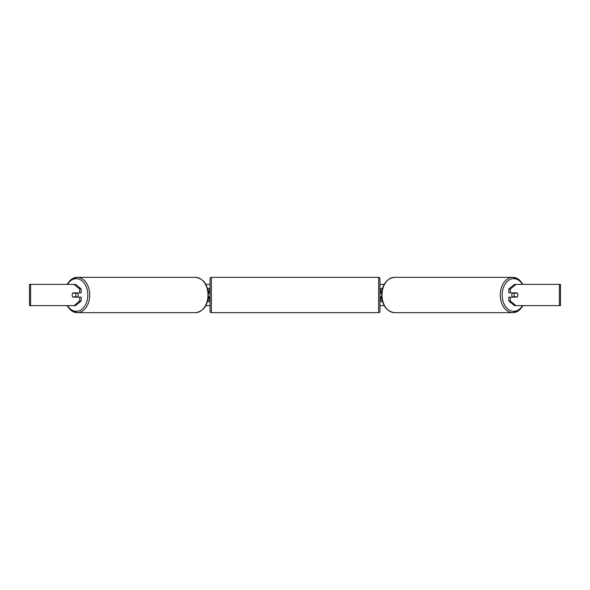 <?xml version="1.0" encoding="UTF-8"?>
<svg xmlns="http://www.w3.org/2000/svg" width="590" height="590" viewBox="0 0 590 590"><rect width="100%" height="100%" fill="white"/><g stroke="black" fill="none" stroke-linecap="round" stroke-linejoin="round"><path stroke-width="0.89" d="M208.978 293.142L208.285 292.876M208.978 292.876L208.978 288.363L207.444 288.363M207.444 301.638L208.978 301.638L208.978 296.858M208.285 297.124L208.978 297.124M382.556 288.363L381.022 288.363L381.022 292.876L381.715 292.876M382.556 301.638L381.022 301.638L381.022 296.858M381.715 297.124L381.022 297.124M512.577 297.124A2.655 1.881 -90 0 1 511.832 295A2.655 1.881 -90 0 1 512.577 292.876M514.082 295A2.655 1.881 -90 0 1 514.62 293.142L517.297 293.142A2.655 1.881 -90 0 1 517.836 295A2.655 1.881 -90 0 1 517.297 296.858L514.62 296.858A2.655 1.881 -90 0 1 514.082 295M513.145 292.876A2.655 1.881 -90 0 0 512.931 293.142L514.62 293.142M513.145 297.124A2.655 1.881 -90 0 1 512.931 296.858L514.62 296.858M81.177 288.982L81.177 292.876L72.917 292.876A2.655 1.881 -90 0 0 72.164 295A2.655 1.881 -90 0 0 72.917 297.124L81.177 297.124L81.177 301.018L75.542 305.62L29.5 305.62L29.5 284.38L75.542 284.38L81.177 288.982L79.672 288.982L74.038 284.38M205.807 284.38L210.04 284.38M379.96 284.38L384.193 284.38M205.807 305.62L210.04 305.62M379.96 305.62L384.193 305.62M515.962 305.62L560.5 305.62L560.5 284.38L515.962 284.38L510.328 288.982L508.823 288.982L508.823 292.876L517.083 292.876A2.655 1.881 -90 0 1 517.083 297.124L510.328 297.124L510.328 301.018L515.962 305.62L514.458 305.62L508.823 301.018L508.823 297.124L510.328 297.124M510.328 292.876L510.328 288.982M508.823 301.018L510.328 301.018M508.823 288.982L514.458 284.38L515.962 284.38M79.672 292.876L79.672 288.982M74.038 305.62L79.672 301.018L79.672 297.124M79.672 301.018L81.177 301.018M77.423 297.124A2.655 1.881 -90 0 0 78.168 295A2.655 1.881 -90 0 0 77.423 292.876M75.38 296.858A2.655 1.881 -90 0 0 75.918 295A2.655 1.881 -90 0 0 75.38 293.142L72.703 293.142A2.655 1.881 -90 0 0 72.164 295A2.655 1.881 -90 0 0 72.703 296.858L77.069 296.858A2.655 1.881 -90 0 1 76.855 297.124M75.38 293.142L77.069 293.142A2.655 1.881 -90 0 0 76.855 292.876M211.368 277.344A1.328 1.328 0 0 0 210.04 278.672L210.04 311.328A1.328 1.328 0 0 0 211.368 312.656L378.632 312.656A1.328 1.328 0 0 0 379.96 311.328L379.96 278.672A1.328 1.328 0 0 0 378.632 277.344L211.368 277.344L211.368 312.656M210.04 292.345L209.244 292.345L209.244 293.142L208.307 293.142M208.307 296.858L209.244 296.858L209.244 297.655L210.04 297.655M381.693 293.142L380.757 293.142L380.757 292.345L379.96 292.345M381.693 296.858L380.757 296.858L380.757 297.655L379.96 297.655M522.74 284.38A17.656 12.486 90 0 0 512.769 277.344A17.656 12.486 90 0 0 500.283 295A17.656 12.486 90 0 0 512.769 312.656A17.656 12.486 90 0 0 522.74 305.62M522.475 305.62A16.328 11.549 -90 0 1 509.701 310.318A16.328 11.549 -90 0 1 502.164 295A16.328 11.549 -90 0 1 509.701 279.682A16.328 11.549 -90 0 1 522.475 284.38M382.01 295A17.656 12.486 -90 0 1 394.496 277.344C386.553 278.502 382.261 284.387 381.619 295C382.261 305.613 386.553 311.498 394.496 312.656A17.656 12.486 -90 0 1 382.01 295M559.409 305.62L559.409 284.38M30.591 305.62L30.591 284.38M67.26 284.38A17.656 12.486 90 0 1 77.231 277.344A17.656 12.486 90 0 1 89.717 295A17.656 12.486 90 0 1 77.231 312.656A17.656 12.486 90 0 1 67.26 305.62M67.526 305.62A16.328 11.549 -90 0 0 80.299 310.318A16.328 11.549 -90 0 0 87.836 295A16.328 11.549 -90 0 0 80.299 279.682A16.328 11.549 -90 0 0 67.526 284.38M195.504 277.344C203.447 278.502 207.739 284.387 208.381 295C207.739 305.613 203.447 311.498 195.504 312.656A17.656 12.486 -90 0 0 207.99 295A17.656 12.486 -90 0 0 195.504 277.344L77.231 277.344L71.412 279.232L66.928 284.38M378.632 312.656L378.632 277.344M394.496 277.344L512.769 277.344L518.588 279.232L523.072 284.38M394.496 312.656L512.769 312.656L518.588 310.768L523.072 305.62M195.504 312.656L77.231 312.656L71.412 310.768L66.928 305.62"/></g></svg>
